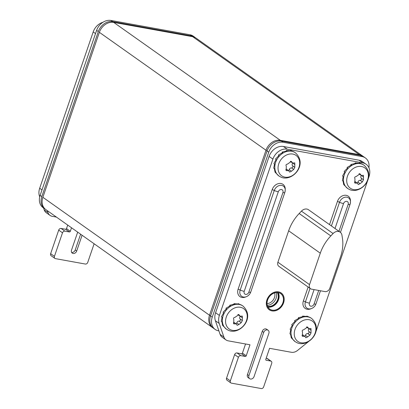 <?xml version="1.0" encoding="UTF-8"?>
<svg xmlns="http://www.w3.org/2000/svg" width="409" height="409" viewBox="0 0 409 409"><rect width="100%" height="100%" fill="white"/><g stroke="black" fill="none" stroke-linecap="round" stroke-linejoin="round"><path stroke-width="0.61" d="M362.635 156.003L196.003 38.078A12.745 10.118 125.3 0 0 192.675 36.692L113.702 22.393A12.745 10.118 125.3 0 0 99.361 32.311L42.873 197.307A12.745 10.118 125.3 0 0 45.813 209.577L212.44 327.507A12.745 10.118 -54.7 0 1 209.505 315.237L265.993 150.241A12.745 10.118 -54.7 0 1 280.329 140.318L359.306 154.622A12.745 10.118 -54.7 0 1 362.635 156.003A12.745 10.118 -54.7 0 1 363.146 156.402M212.987 327.86A12.745 10.118 -54.7 0 1 212.44 327.507M191.622 35.946L189.934 34.755A12.745 10.118 -54.7 0 1 193.258 36.135L194.95 37.331A12.745 10.118 125.3 0 0 191.622 35.946L112.644 21.646A12.745 10.118 125.3 0 0 98.308 31.565L41.82 196.56A12.745 10.118 125.3 0 0 44.755 208.83A12.745 10.118 125.3 0 0 45.297 209.183M189.934 34.755L110.957 20.45A12.745 10.118 -54.7 0 0 96.621 30.368L40.128 195.369A12.745 10.118 -54.7 0 0 43.068 207.634L44.755 208.83M195.461 37.725A12.745 10.118 125.3 0 0 194.95 37.331M368.928 167.731A12.745 10.118 125.3 0 0 365.375 157.946A12.745 10.118 125.3 0 0 362.047 156.565L283.074 142.26A12.745 10.118 125.3 0 0 268.739 152.179L212.245 317.179A12.745 10.118 125.3 0 0 215.185 329.444A12.745 10.118 125.3 0 0 218.513 330.83L218.907 330.901M215.185 329.444L213.498 328.253A12.745 10.118 -54.7 0 1 210.558 315.983L267.051 150.987A12.745 10.118 -54.7 0 1 281.387 141.064L360.36 155.369A12.745 10.118 -54.7 0 1 363.688 156.749L365.375 157.946M245.548 343.984L242.43 353.1L246.228 355.789A0.849 0.675 -54.7 0 1 245.272 356.449L240.804 355.641A2.122 1.687 125.3 0 0 238.416 357.292L230.349 380.866A2.122 1.687 125.3 0 0 230.834 382.911A2.122 1.687 125.3 0 0 231.392 383.141L261.264 388.55A2.122 1.687 125.3 0 0 263.652 386.899L271.724 363.325A2.122 1.687 125.3 0 0 271.233 361.28A2.122 1.687 125.3 0 0 270.681 361.05L266.218 360.242A0.849 0.675 -54.7 0 1 265.799 359.332L269.562 348.33L291.346 352.277A8.497 6.743 125.3 0 0 297.568 350.421L308.585 341.541M238.416 357.292L234.623 354.608A2.122 1.687 -54.7 0 1 237.01 352.952L241.474 353.759A0.849 0.675 125.3 0 0 242.43 353.1M234.623 354.608L226.55 378.177A2.122 1.687 -54.7 0 0 227.041 380.222L230.834 382.911M270.681 361.05L266.883 358.366A2.122 1.687 -54.7 0 1 267.435 358.596L271.233 361.28M266.883 358.366L266.172 358.233M362.783 162.869L358.984 160.18A12.745 10.118 -54.7 0 1 362.313 161.565L366.111 164.249A12.745 10.118 125.3 0 0 362.783 162.869L287.241 149.188A12.745 10.118 125.3 0 0 272.905 159.106L219.382 315.426A12.745 10.118 125.3 0 0 219.204 323.437L223.912 337.082A8.497 6.743 125.3 0 0 225.993 339.92A8.497 6.743 125.3 0 0 228.212 340.845L249.991 344.787L246.228 355.789M358.984 160.18L283.442 146.499A12.745 10.118 -54.7 0 0 269.107 156.422L215.589 312.742A12.745 10.118 -54.7 0 0 215.405 320.753L220.114 334.398A8.497 6.743 125.3 0 0 222.194 337.236L225.993 339.92M313.555 336.714A12.745 10.118 125.3 0 0 315.528 332.839L369.046 176.519A12.745 10.118 125.3 0 0 366.111 164.249M267.005 299.889A10.194 8.093 125.3 0 0 269.357 309.705A10.194 8.093 125.3 0 0 283.488 302.875A10.194 8.093 125.3 0 0 281.136 293.059A10.194 8.093 125.3 0 0 267.005 299.889M350.078 204.209A6.539 5.189 125.3 0 0 350.472 202L350.482 201.018A7.761 6.161 125.3 0 0 345.027 195.241A7.761 6.161 125.3 0 0 337.466 201.366L329.511 224.613M308.141 287.026L303.376 300.937A7.761 6.161 125.3 0 0 310.492 308.923L311.413 308.585C313.637 307.701 315.155 306.126 315.983 303.867L320.467 290.768M246.172 296.77L245.252 297.108A7.761 6.161 -54.7 0 1 238.135 289.122L272.225 189.551A7.761 6.161 -54.7 0 1 279.787 183.421A7.761 6.161 -54.7 0 1 285.242 189.203L285.231 190.185A6.539 5.189 125.3 0 0 280.64 185.318A6.539 5.189 125.3 0 0 274.275 190.476L240.185 290.047A6.539 5.189 125.3 0 0 246.172 296.77C248.396 295.881 249.914 294.311 250.743 292.052L284.833 192.486L285.231 190.185A6.539 5.189 125.3 0 1 284.838 192.394M249.664 378.688L248.186 377.64A3.185 2.531 -54.7 0 1 247.45 374.578L262.246 331.362A3.185 2.531 -54.7 0 1 266.663 329.23L268.14 330.273A3.185 2.531 125.3 0 0 263.723 332.405L248.928 375.62A3.185 2.531 125.3 0 0 249.664 378.688A3.185 2.531 125.3 0 0 254.076 376.551L268.871 333.34A3.185 2.531 125.3 0 0 268.14 330.273M340.155 232.143L308.519 209.756A6.37 5.056 125.3 0 0 301.438 211.141L299.178 213.518A38.236 30.348 125.3 0 0 288.657 230.799L277.895 262.225A4.248 3.374 125.3 0 0 278.872 266.315L310.513 288.708A4.248 3.374 125.3 0 0 311.622 289.168L325.012 291.597A4.248 3.374 125.3 0 0 329.792 288.289L340.554 256.857A38.236 30.348 125.3 0 0 342.399 238.002L341.934 235.139A6.37 5.056 125.3 0 0 340.155 232.143A6.37 5.056 125.3 0 0 333.079 233.534L330.82 235.906A38.236 30.348 125.3 0 0 320.293 253.191L309.531 284.618A4.248 3.374 125.3 0 0 310.513 288.708M94.121 243.769L87.741 262.399A2.122 1.687 125.3 0 1 85.353 264.05L55.481 258.641A2.122 1.687 125.3 0 1 54.924 258.411A2.122 1.687 125.3 0 1 54.433 256.366L62.505 232.798A2.122 1.687 125.3 0 1 64.893 231.141L69.356 231.949L65.563 229.265A0.849 0.675 125.3 0 0 66.519 228.6L67.72 225.083M71.519 227.772L70.312 231.289A0.849 0.675 -54.7 0 1 69.356 231.949M56.432 217.092L52.301 216.346A8.497 6.743 -54.7 0 1 50.082 215.425A8.497 6.743 -54.7 0 1 48.001 212.588L47.332 210.655M77.684 232.133L71.539 250.078A3.185 2.531 -54.7 0 0 72.275 253.145A3.185 2.531 -54.7 0 0 76.688 251.008L82.086 235.252M71.657 252.45A3.185 2.531 125.3 0 0 75.215 249.965L80.609 234.204M39.704 196.867L39.494 196.254A12.745 10.118 -54.7 0 1 39.678 188.242L93.196 31.922A12.745 10.118 -54.7 0 1 102.961 22.27M50.082 215.425L46.283 212.736A8.497 6.743 -54.7 0 1 44.203 209.899L43.533 207.966M54.924 258.411L51.13 255.727A2.122 1.687 -54.7 0 1 50.639 253.682L58.707 230.109A2.122 1.687 -54.7 0 1 61.099 228.457L65.563 229.265M271.985 310.906A10.302 8.175 -54.7 0 1 269.296 309.792A10.302 8.175 -54.7 0 1 267.624 298.217A10.302 8.175 -54.7 0 1 278.509 291.857A10.302 8.175 125.3 0 1 281.198 292.972A10.302 8.175 125.3 0 1 282.864 304.547A10.302 8.175 125.3 0 1 271.985 310.906M272.251 310.124A9.453 7.505 -54.7 0 1 269.787 309.097A9.453 7.505 -54.7 0 1 268.253 298.478A9.453 7.505 -54.7 0 1 278.238 292.639A9.453 7.505 125.3 0 1 280.707 293.667A9.453 7.505 125.3 0 1 282.236 304.286A9.453 7.505 125.3 0 1 272.251 310.124M277.338 292.542A8.921 7.081 125.3 0 1 276.402 302.093A8.921 7.081 125.3 0 1 267.747 306.321A8.921 7.081 -54.7 0 1 267.604 306.295M295.15 341.663L297.082 342.747C308.279 348.003 324.531 330.165 311.592 318.427A14.233 11.299 125.3 0 0 309.945 317.507A14.233 11.299 125.3 0 0 293.493 324.511A14.233 11.299 125.3 0 0 295.15 341.663L291.264 337.819L290.579 334.265L289.945 333.821L290.743 329.715L290.109 329.265L292.358 325.155L291.724 324.705L295.237 321.137L294.603 320.687L299.03 318.146L298.396 317.696L303.279 316.546L302.645 316.096L307.476 316.525L306.842 316.075L310.462 317.655M311.592 318.427L311.106 318.084M305.559 337.282L304.853 336.356L302.348 336.249L302.522 331.929C301.868 330.743 302.241 330.032 303.636 329.797L307.578 327.057L308.877 328.683L311.004 328.524L311.024 332.977L309.904 335.109L307.66 336.883L305.825 337.752L305.559 337.282M302.384 334.664A2.081 1.651 -54.7 0 1 302.788 334.859L304.853 336.356M304.725 336.234A1.253 0.997 125.3 0 0 305.446 335.314A2.081 1.651 -54.7 0 1 307.691 333.545A1.253 0.997 125.3 0 0 308.928 332.768A1.253 0.997 125.3 0 0 308.81 331.408A2.081 1.651 -54.7 0 1 308.902 328.713A1.253 0.997 125.3 0 0 308.918 328.698M306.505 327.042L308.877 328.683M306.842 316.075L306.745 316.351M302.645 316.096L302.629 316.612M298.396 317.696L298.601 318.325M294.603 320.687L295.099 321.244M347.604 188.452L349.537 189.536C360.738 194.791 376.991 176.954 364.046 165.216A14.233 11.299 125.3 0 0 362.4 164.295A14.233 11.299 125.3 0 0 345.953 171.299A14.233 11.299 125.3 0 0 347.604 188.452L343.718 184.607L343.033 181.054L342.405 180.609L343.197 176.504L342.563 176.054L344.813 171.944L344.179 171.494L347.691 167.925L347.062 167.475L351.484 164.934L350.85 164.484L355.738 163.334L355.104 162.884L359.93 163.314L359.296 162.864L362.921 164.444M364.046 165.216L363.565 164.873M358.013 184.07L357.308 183.145L354.808 183.038L354.976 178.718C354.327 177.532 354.695 176.821 356.096 176.586L360.032 173.845L361.331 175.471L363.458 175.313L363.478 179.766L362.364 181.898L360.114 183.672L358.279 184.541L358.013 184.07M354.843 181.453A2.081 1.651 -54.7 0 1 355.242 181.647L357.308 183.145M357.185 183.022A1.253 0.997 125.3 0 0 357.901 182.102A2.081 1.651 -54.7 0 1 360.15 180.333A1.253 0.997 125.3 0 0 361.387 179.556A1.253 0.997 125.3 0 0 361.265 178.196A2.081 1.651 -54.7 0 1 361.362 175.502A1.253 0.997 125.3 0 0 361.372 175.487M358.964 173.83L361.331 175.471M359.296 162.864L359.199 163.14M355.104 162.884L355.084 163.401M350.85 164.484L351.06 165.113M347.062 167.475L347.553 168.033M226.474 329.225L228.406 330.308C239.608 335.569 255.86 317.727 242.92 305.993A14.233 11.299 125.3 0 0 241.269 305.068A14.233 11.299 125.3 0 0 224.822 312.077A14.233 11.299 125.3 0 0 226.474 329.225L222.588 325.38L221.908 321.832L221.274 321.382L222.067 317.277L221.433 316.827L223.682 312.716L223.053 312.266L226.56 308.698L225.932 308.253L230.354 305.707L229.725 305.262L234.608 304.107L233.974 303.657L238.8 304.086L238.166 303.636L241.791 305.216M242.92 305.993L242.435 305.651M236.888 324.848L236.182 323.918L233.677 323.81L233.846 319.495C233.196 318.304 233.57 317.594 234.965 317.358L238.902 314.618L240.201 316.244L242.327 316.085L242.348 320.538L241.233 322.67L238.984 324.444L237.148 325.313L236.888 324.848M233.713 322.231A2.081 1.651 -54.7 0 1 234.117 322.42L236.182 323.918M236.054 323.795A1.253 0.997 125.3 0 0 236.77 322.875A2.081 1.651 -54.7 0 1 239.02 321.106A1.253 0.997 125.3 0 0 240.257 320.329A1.253 0.997 125.3 0 0 240.134 318.974A2.081 1.651 -54.7 0 1 240.231 316.275A1.253 0.997 125.3 0 0 240.241 316.259M237.833 314.603L240.201 316.244M238.166 303.636L238.069 303.913M233.974 303.657L233.953 304.173M229.725 305.262L229.93 305.886M225.932 308.253L226.428 308.805M278.933 176.013L280.86 177.097C292.062 182.358 308.314 164.515 295.375 152.782A14.233 11.299 125.3 0 0 293.723 151.857A14.233 11.299 125.3 0 0 277.276 158.866A14.233 11.299 125.3 0 0 278.933 176.013L275.047 172.169L274.362 168.62L273.728 168.171L274.521 164.065L273.892 163.615L276.141 159.505L275.508 159.055L279.02 155.486L278.386 155.037L282.813 152.496L282.179 152.051L287.062 150.895L286.428 150.446L291.254 150.875L290.625 150.425L294.245 152.005M295.375 152.782L294.889 152.439M289.342 171.637L288.636 170.706L286.131 170.599L286.305 166.284C285.651 165.093 286.024 164.382 287.42 164.147L291.361 161.407L292.66 163.033L294.787 162.874L294.807 167.327L293.688 169.459L291.443 171.233L289.603 172.102L289.342 171.637M286.167 169.019A2.081 1.651 -54.7 0 1 286.571 169.208L288.636 170.706M288.509 170.584A1.253 0.997 125.3 0 0 289.229 169.663A2.081 1.651 -54.7 0 1 291.474 167.894A1.253 0.997 125.3 0 0 292.711 167.117A1.253 0.997 125.3 0 0 292.593 165.763A2.081 1.651 -54.7 0 1 292.686 163.063A1.253 0.997 125.3 0 0 292.696 163.048M290.288 161.391L292.66 163.033M290.625 150.425L290.528 150.701M286.428 150.446L286.412 150.962M282.179 152.051L282.384 152.675M278.386 155.037L278.882 155.594M192.675 36.692L359.306 154.622L359.388 155.195M42.873 197.307L209.505 315.237L210.661 315.676M267.159 150.681L265.993 150.241L99.361 32.311M280.421 140.947L280.329 140.318L113.702 22.393M41.82 196.56L40.128 195.369M98.308 31.565L96.621 30.368M112.644 21.646L110.957 20.45M360.36 155.369L362.047 156.565M281.387 141.064L283.074 142.26M267.051 150.987L268.739 152.179M210.558 315.983L212.245 317.179M262.246 331.362L263.723 332.405M248.928 375.62L247.45 374.578M337.466 201.366L339.511 202.297L331.413 225.957M338.959 231.295L348.161 204.418A4.248 0.9 18.9 0 0 350.068 204.301L350.472 202A6.539 5.189 125.3 0 0 345.881 197.133A6.539 5.189 125.3 0 0 339.511 202.297A4.248 0.9 -161.1 0 0 343.54 203.58L335.007 228.503M303.376 300.937L305.421 301.862A6.539 5.189 125.3 0 0 311.413 308.585M310.042 288.376L305.421 301.862A4.248 0.9 -161.1 0 0 309.449 303.146A2.858 2.27 125.3 0 0 310.855 306.208A2.858 2.27 125.3 0 0 314.071 303.984L318.703 290.451M314.086 289.613L309.449 303.146M348.161 204.418A2.858 2.27 125.3 0 0 346.755 201.356A2.858 2.27 125.3 0 0 343.54 203.58M314.071 303.984A4.248 0.9 18.9 0 0 315.983 303.867M272.225 189.551L274.275 190.476A4.248 0.9 -161.1 0 0 278.299 191.765L244.214 291.331A2.858 2.27 125.3 0 0 245.615 294.393A2.858 2.27 125.3 0 0 248.83 292.169L282.921 192.598A4.248 0.9 18.9 0 0 284.833 192.486M282.921 192.598A2.858 2.27 125.3 0 0 281.515 189.541A2.858 2.27 125.3 0 0 278.299 191.765M244.214 291.331A4.248 0.9 -161.1 0 1 240.185 290.047L238.135 289.122M248.83 292.169A4.248 0.9 18.9 0 0 250.743 292.052M241.474 353.759L245.272 356.449M240.804 355.641L237.01 352.952M220.114 334.398L223.912 337.082M219.204 323.437L215.405 320.753M219.382 315.426L215.589 312.742M272.905 159.106L269.107 156.422M287.241 149.188L283.442 146.499M265.835 359.971L266.218 360.242M230.349 380.866L226.55 378.177M277.895 262.225L309.531 284.618M288.657 230.799L320.293 253.191M299.178 213.518L330.82 235.906M301.438 211.141L333.079 233.534M76.688 251.008L75.215 249.965M93.196 31.922L95.527 33.569M39.678 188.242L42.004 189.888M39.494 196.254L39.801 196.473M48.001 212.588L44.203 209.899M70.312 231.289L66.519 228.6M61.099 228.457L64.893 231.141M58.707 230.109L62.505 232.798M50.639 253.682L54.433 256.366M267.977 307.072A9.453 7.505 125.3 0 0 277.046 302.655A9.453 7.505 125.3 0 0 278.192 292.634M267.854 306.847A9.33 7.403 125.3 0 0 276.816 302.491A9.33 7.403 125.3 0 0 277.941 292.593M267.271 305.257A8.921 7.081 125.3 0 0 274.7 300.993A8.921 7.081 125.3 0 0 276.249 292.573M267.046 303.611A7.648 6.069 125.3 0 0 274.623 292.91M299.311 342.251A12.48 9.908 125.3 0 0 314.25 335.201A12.48 9.908 125.3 0 0 310.84 320.257A12.48 9.908 125.3 0 0 295.906 327.307A12.48 9.908 125.3 0 0 299.311 342.251M307.66 336.883L305.446 335.314M303.406 336.356L302.006 335.365M307.987 327.624L306.944 326.888M311.121 330.278L308.902 328.713M311.024 332.977L308.81 331.408M309.904 335.109L307.691 333.545M351.771 189.04A12.48 9.908 125.3 0 0 366.704 181.99A12.48 9.908 125.3 0 0 363.294 167.046A12.48 9.908 125.3 0 0 348.361 174.096A12.48 9.908 125.3 0 0 351.771 189.04M360.114 183.672L357.901 182.102M355.866 183.145L354.465 182.153M360.441 174.413L359.404 173.677M363.575 177.066L361.362 175.502M363.478 179.766L361.265 178.196M362.364 181.898L360.15 180.333M230.64 329.812A12.48 9.908 125.3 0 0 245.574 322.762A12.48 9.908 125.3 0 0 242.169 307.819A12.48 9.908 125.3 0 0 227.23 314.869A12.48 9.908 125.3 0 0 230.64 329.812M238.984 324.444L236.77 322.875M234.735 323.923L233.334 322.931M239.311 315.186L238.273 314.449M242.445 317.844L240.231 316.275M242.348 320.538L240.134 318.974M241.233 322.67L239.02 321.106M283.094 176.601A12.48 9.908 125.3 0 0 298.033 169.551A12.48 9.908 125.3 0 0 294.623 154.607A12.48 9.908 125.3 0 0 279.69 161.657A12.48 9.908 125.3 0 0 283.094 176.601M291.443 171.233L289.229 169.663M287.19 170.711L285.789 169.72M291.765 161.974L290.727 161.238M294.899 164.633L292.686 163.063M294.807 167.327L292.593 165.763M293.688 169.459L291.474 167.894M340.457 232.378L350.068 204.301"/></g></svg>
